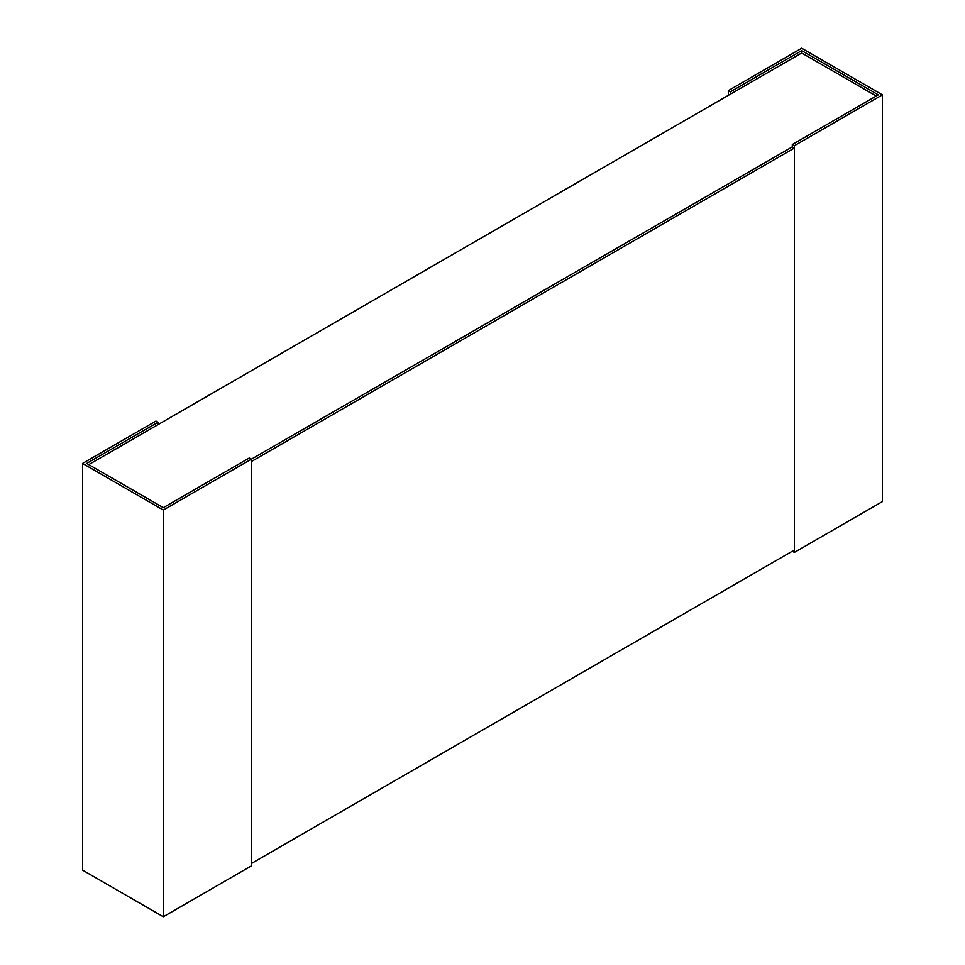 <?xml version="1.0" encoding="UTF-8"?>
<svg xmlns="http://www.w3.org/2000/svg" width="965" height="965" viewBox="0 0 965 965"><rect width="100%" height="100%" fill="white"/><g stroke="black" fill="none" stroke-linecap="round" stroke-linejoin="round"><path stroke-width="1.45" d="M88.744 464.623L801.698 52.991L876.256 96.042M794.364 148.067L251.358 461.572L251.358 863.542L794.364 550.038L794.364 148.067L792.313 146.873L251.358 459.195L249.296 458.013L163.302 507.662L86.693 463.429L158.019 422.248L155.956 421.066L82.58 463.429L163.302 510.039L792.313 146.873L792.313 144.509L794.364 145.691L882.42 94.847L801.698 48.25L728.322 90.614L730.372 91.808L801.698 50.626L878.307 94.847L792.313 144.509M794.364 145.691L794.364 552.402L882.42 501.571L882.42 94.847M794.364 552.402L792.313 551.22M801.698 52.991L801.698 50.626M730.372 94.172L730.372 91.808M728.322 95.366L728.322 90.614M163.302 510.039L163.302 916.75L251.358 865.907L251.358 459.195M158.019 424.624L158.019 422.248M163.302 916.75L82.58 870.153L82.58 463.429"/></g></svg>
